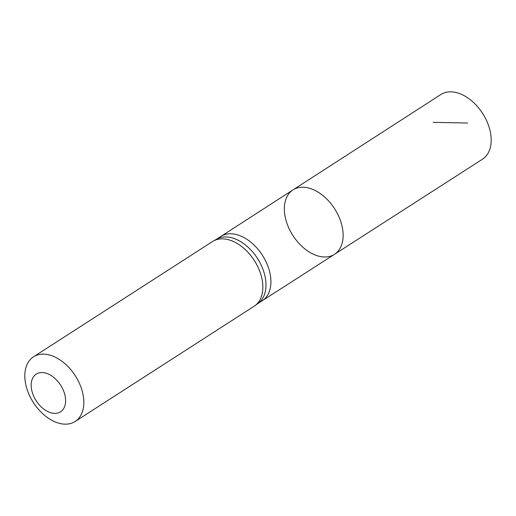 <?xml version="1.0" encoding="UTF-8"?>
<svg xmlns="http://www.w3.org/2000/svg" width="516" height="516" viewBox="0 0 516 516"><rect width="100%" height="100%" fill="white"/><g stroke="black" fill="none" stroke-linecap="round" stroke-linejoin="round"><path stroke-width="0.77" d="M292.991 189.901A38.313 24.781 57.2 0 1 334.574 208.696A38.313 24.781 57.2 0 1 334.471 254.33A38.313 24.781 57.2 0 1 285.329 217.623A38.313 24.781 57.2 0 1 292.991 189.901A38.313 24.781 57.2 0 1 334.574 208.696A38.313 24.781 57.2 0 1 334.471 254.33L482.486 159.199A38.461 24.871 57.2 0 0 490.2 131.361A38.461 24.871 57.2 0 0 469.373 99.02A38.461 24.871 57.2 0 0 440.845 94.525L220.861 236.431A38.242 24.736 -122.8 0 0 220.854 236.431L216.301 239.366M254.898 305.711L258.065 303.414A38.242 24.736 -122.8 0 0 257.432 258.368A38.242 24.736 -122.8 0 0 216.681 239.147L213.282 241.082A38.461 24.871 57.2 0 1 254.259 260.406A38.461 24.871 57.2 0 1 254.898 305.711A38.461 24.871 57.2 0 1 254.169 306.207L75.142 421.482A38.461 24.871 57.2 0 1 25.8 384.639A38.461 24.871 57.2 0 1 33.501 356.814A38.461 24.871 57.2 0 1 75.239 375.68A38.461 24.871 57.2 0 1 75.142 421.482M33.501 356.814L212.528 241.54A38.461 24.871 57.2 0 1 213.282 241.082M31.753 390.335A22.433 14.513 57.2 0 1 52.884 376.732A22.433 14.513 57.2 0 1 60.533 411.826A22.433 14.513 57.2 0 1 31.753 390.335M433.156 122.35L467.625 123.027M334.471 254.33L262.263 300.738A38.242 24.736 -122.8 0 0 262.27 300.738A38.242 24.736 -122.8 0 0 269.933 273.061A38.242 24.736 -122.8 0 0 220.861 236.425M262.27 300.738L257.71 303.672"/></g></svg>
